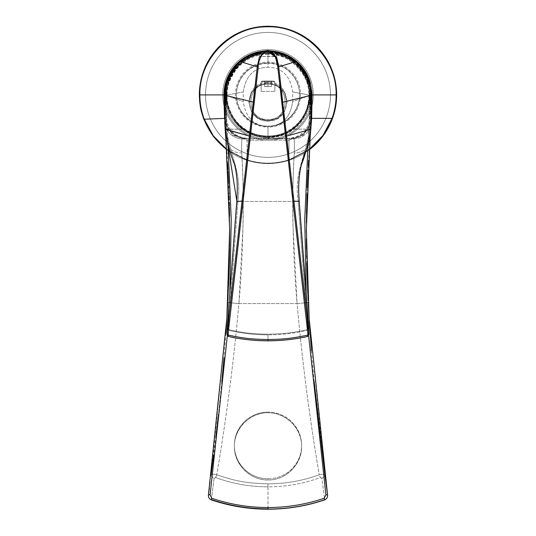<?xml version="1.0" encoding="UTF-8"?>
<svg xmlns="http://www.w3.org/2000/svg" width="536" height="536" viewBox="0 0 536 536"><rect width="100%" height="100%" fill="white"/><g stroke="black" fill="none" stroke-linecap="round" stroke-linejoin="round"><path stroke-width="0.4" stroke-dasharray="2.68 2.01" d="M264.489 51.114L271.511 51.114L264.489 51.114A43.932 43.932 0 0 1 271.189 51.088M311.034 94.879L310.284 94.879C310.86 72.36 290.726 52.119 268.201 52.588C245.508 51.898 225.12 72.233 225.716 94.879L224.966 94.879L225.716 94.879C225.12 72.233 245.508 51.898 268.201 52.588C290.726 52.119 310.86 72.353 310.284 94.879L308.026 144.767L308.368 140.593L309.218 140.667L308.368 140.593L310.284 94.879L311.034 94.879M306.197 294.231L308.656 335.817L306.197 294.231M227.633 140.593L225.716 94.879L227.633 140.593L226.782 140.667L227.633 140.593L227.974 144.767L227.633 140.593M227.338 335.817L229.803 294.231L227.338 335.817M268 508.865L268 486.835C285.99 486.809 303.43 483.727 320.334 477.583L321.848 478.172L324.655 499.545C326.632 498.895 327.59 497.281 327.536 494.701C327.59 497.281 326.632 498.895 324.655 499.545L324.655 499.545C306.284 505.743 287.397 508.852 268 508.865L268 486.835C285.99 486.809 303.43 483.727 320.334 477.583L321.848 478.172L324.655 499.545C306.284 505.743 287.397 508.852 268 508.865L268 508.865C248.604 508.852 229.716 505.743 211.345 499.545L211.238 499.853M214.152 478.172L211.345 499.545C209.516 499.17 208.558 497.549 208.464 494.701C208.558 497.549 209.516 499.17 211.345 499.545L214.152 478.172A4.121 3.276 7.5 0 1 211.171 474.521A4.121 3.276 -172.5 0 0 214.152 478.172L215.666 477.583L214.152 478.172M327.536 494.701L309.138 318.29L324.823 474.521A4.121 3.276 -7.5 0 1 321.848 478.172A4.121 3.276 172.5 0 0 324.829 474.521C323.704 474.065 321.848 474.146 319.255 474.762L320.334 477.583L319.255 474.762C302.706 480.799 285.621 483.827 268 483.847C244.222 483.204 234.145 480.625 216.745 474.762C226.44 418 233.823 360.936 238.895 303.59L297.105 303.59C302.177 360.936 309.56 418 319.255 474.762C302.706 480.799 285.621 483.827 268 483.847L268 486.835L268 483.847C244.222 483.204 234.145 480.625 216.745 474.762L215.666 477.583C232.57 483.727 250.011 486.809 268 486.835C250.011 486.809 232.57 483.727 215.666 477.583L216.745 474.762C213.562 474.119 211.707 474.038 211.171 474.521L226.849 318.471L208.464 494.701M310.846 129.417L310.009 140.76A15.779 13.346 2.3 0 1 294.284 152.981C291.993 180.934 292.053 249.274 297.105 303.59L238.895 303.59L242.982 226.882C243.759 199.151 242.741 168.505 241.716 153.035C241.455 141.759 241.729 137.022 242.553 138.837L293.447 138.837A17.842 17.829 136.4 0 0 311.269 121.873L311.202 123.26M311.751 109.17A547.953 547.953 0 0 1 311.456 117.799L311.45 117.933M310.907 117.779L311.456 117.799A547.953 547.953 0 0 0 311.932 94.906L311.382 94.906A547.403 547.403 0 0 1 310.907 117.779C308.381 133.732 298.974 137.826 289.52 138.288L246.48 138.288C233.884 137.136 226.755 130.302 225.093 117.779A547.403 547.403 0 0 1 224.618 94.906A43.383 43.383 0 0 1 268 51.523A43.383 43.383 0 0 1 311.382 94.906A547.403 547.403 0 0 1 310.907 117.779C308.381 133.732 298.974 137.826 289.52 138.288M228.53 285.588L227.767 302.204A11.135 0.482 -175.4 0 0 238.895 303.59C243.947 249.274 244.007 180.934 241.716 152.981A15.779 13.346 -2.3 0 1 225.991 140.76A15.779 13.346 177.7 0 0 241.716 152.981C241.428 142.094 241.709 137.377 242.553 138.837L246.48 138.837L246.48 138.288C233.884 137.136 226.755 130.302 225.093 117.779L224.544 117.799C226.252 130.643 233.562 137.658 246.48 138.837C233.562 137.658 226.252 130.643 224.544 117.799L225.093 117.779A547.403 547.403 0 0 1 224.618 94.906L224.068 94.906A547.953 547.953 0 0 0 224.544 117.799A547.953 547.953 0 0 1 224.249 109.17M271.511 51.114A43.932 43.932 0 0 0 268 50.974M224.618 94.906A43.383 43.383 0 0 1 268 51.523A43.383 43.383 0 0 1 311.382 94.906M225.971 140.539L225.522 134.777M225.495 134.436L225.448 133.826M225.401 133.096L225.328 132.024M225.288 131.481L225.241 130.73M225.167 129.652L225.113 128.774M225.02 127.253L224.731 121.873A17.842 17.829 -136.4 0 0 242.553 138.837A17.842 17.829 43.6 0 1 224.731 121.873L232.59 135.032L247.056 140.177L288.944 140.177L303.47 134.978L311.269 121.866A17.842 17.829 -43.6 0 1 293.447 138.837L293.447 138.837C294.271 137.022 294.545 141.759 294.284 153.035C293.259 168.505 292.241 199.157 293.018 226.889L297.105 303.59A11.135 0.482 175.4 0 0 308.234 302.204L308.24 302.277M210.199 481.864L209.362 488.088L210.199 481.864M268 412.753C250.004 412.62 234.232 428.385 234.366 446.374C234.232 464.364 250.004 480.129 268 479.995C285.996 480.129 301.768 464.364 301.634 446.374C301.768 428.385 285.996 412.62 268 412.753L268 412.144A33.634 33.312 -0 0 0 234.366 445.456A33.634 33.312 -0 0 0 268 478.762L268 479.995C250.017 480.37 233.984 464.344 234.366 446.374C233.984 428.405 250.017 412.378 268 412.753C285.983 412.378 302.016 428.405 301.634 446.374C302.016 464.344 285.983 480.37 268 479.995L268 478.762A33.634 33.312 -0 0 0 301.634 445.456A33.634 33.312 -0 0 0 268 412.144A33.634 33.312 -0 0 0 234.366 445.456A33.634 33.312 -0 0 0 268 478.762A33.634 33.312 -0 0 0 301.634 445.456A33.634 33.312 -0 0 0 268 412.144L268 412.753M289.52 138.837C299.215 138.362 308.863 134.161 311.456 117.799C308.863 134.161 299.215 138.362 289.52 138.837L293.447 138.837C294.291 137.377 294.572 142.094 294.284 152.981A15.779 13.346 -177.7 0 0 310.009 140.76L308.569 160.277M308.24 165.564L307.992 169.952M307.557 178.629L306.947 194.032M306.384 223.15L306.358 229.951M306.358 232.45L306.378 239.023M306.478 249.247L306.592 256.007M306.599 256.355L306.739 262.955M308.146 300.401L307.791 293.125M306.873 268.188L306.418 245.133M306.378 239.981L306.485 213.375M306.559 209.047L307.175 187.54M307.624 177.108L309.875 142.388M224.597 119.093L224.731 121.873L232.59 135.032L247.056 140.177L247.056 159.835L247.089 138.315C234.982 137.075 228.008 130.395 226.165 118.275L224.329 118.382M226.105 142.194L228.249 174.475M228.664 183.446L229.287 202.132M229.381 206.012L229.448 209.623M229.462 210.373L229.649 229.535M229.649 234.4L229.368 258.566M227.753 302.411L227.867 300.173M229.187 265.715L229.261 262.888M229.529 248.416L229.549 247.23M229.643 232.611L229.643 230.132M229.643 228.946L229.616 223.03M229.616 222.715L229.589 219.894M229.589 219.66L229.549 216.229M229.401 207.378L229.375 205.958M229.354 205.201L229.22 199.814M229.187 198.474L229.16 197.59M229.12 196.29L229.033 193.536M229.019 193.074L228.839 187.908M228.765 186.012L228.436 178.455M228.37 177.021L228.209 173.818M228.081 171.319L227.988 169.564M227.633 163.473L227.003 153.939M226.949 153.108L225.529 134.878M211.171 474.521C211.707 474.038 213.562 474.119 216.745 474.762C226.44 418 233.823 360.936 238.895 303.59A11.135 0.482 4.6 0 1 227.767 302.204L227.257 311.577M225.877 333.164L223.961 358.082M221.844 381.625L218.467 414.442M215.995 436.016L213.616 455.479M309.299 320.856L308.234 302.204A11.135 0.482 -4.6 0 1 297.105 303.59C302.177 360.936 309.56 418 319.255 474.762C321.848 474.146 323.704 474.065 324.829 474.521M314.15 381.578L311.463 351.02M199.352 94.906A68.648 68.648 0 0 1 268 26.257A68.648 68.648 0 0 1 336.648 94.906A68.648 68.648 0 0 1 268 163.554A68.648 68.648 0 0 1 199.352 94.906M336.474 99.73A68.648 68.648 0 0 1 336.44 100.245M336.26 102.162A68.648 68.648 0 0 1 336.052 103.91M247.056 159.835L226.668 149.31L247.056 159.835C260.992 164.217 274.955 164.217 288.944 159.835L288.944 140.177L288.944 159.835L309.332 149.31L288.944 159.835C274.955 164.217 260.992 164.217 247.056 159.835L246.922 160.237L226.701 149.738L246.922 160.237C263.323 164.947 273.742 164.545 289.078 160.237L309.299 149.738A68.648 68.648 0 0 1 200.632 108.091M200.236 105.86A68.648 68.648 0 0 1 200.129 105.183M200.122 105.13A68.648 68.648 0 0 1 200.055 104.694M199.519 99.696A68.648 68.648 0 0 1 199.399 97.431M268 139.152A44.247 44.247 0 0 0 312.247 94.906A44.247 44.247 0 0 0 268 50.659A44.247 44.247 0 0 0 223.753 94.906A44.247 44.247 0 0 0 268 139.152L268 136.365A41.46 41.46 0 0 0 309.46 94.906A41.46 41.46 0 0 0 268 53.439A41.46 41.46 0 0 1 309.46 94.906A41.46 41.46 0 0 1 268 136.365A41.46 41.46 0 0 0 309.46 94.906A41.46 41.46 0 0 0 268 53.439L268 51.965A42.94 42.94 0 0 1 310.94 94.906A42.94 42.94 0 0 1 268 137.846A42.94 42.94 0 0 1 225.06 94.906A42.94 42.94 0 0 1 268 51.965L268 53.439A41.46 41.46 0 0 0 226.54 94.906A41.46 41.46 0 0 0 268 136.365A41.46 41.46 0 0 1 226.54 94.906A41.46 41.46 0 0 1 268 53.439A41.46 41.46 0 0 0 226.54 94.906A41.46 41.46 0 0 0 268 136.365L268 137.846A42.94 42.94 0 0 1 225.06 94.906A42.94 42.94 0 0 1 268 51.965L268 50.659A44.247 44.247 0 0 0 223.753 94.906A44.247 44.247 0 0 0 268 139.152A44.247 44.247 0 0 0 312.247 94.906A44.247 44.247 0 0 0 268 50.659L268 51.965A42.94 42.94 0 0 1 310.94 94.906A42.94 42.94 0 0 1 268 137.846L268 139.152M270.512 50.853L265.488 50.853L270.512 50.853M309.299 149.738L289.078 160.237C273.742 164.545 263.323 164.947 246.922 160.237M289.078 160.237L288.944 159.835M224.571 118.369L226.165 118.275L225.542 94.906L223.881 94.906L225.542 94.906C227.351 78.732 229.334 68.045 250.841 56.072C265.26 50.123 279.209 51.557 292.69 60.367C305.151 68.387 311.208 86.048 310.458 94.906L309.848 118.242L311.429 118.335M311.932 94.906L310.458 94.906M311.671 118.349L309.848 118.242C308.153 130.215 301.172 136.908 288.911 138.315L247.089 138.315M311.269 121.866L303.47 134.978L288.944 140.177L247.056 140.177M288.944 140.177L288.911 138.315M330.471 94.906A62.471 62.471 0 0 0 268 32.435A62.471 62.471 0 0 0 205.529 94.906A62.471 62.471 0 0 0 268 157.37A62.471 62.471 0 0 0 330.471 94.906A62.471 62.471 0 0 0 268 32.435A62.471 62.471 0 0 0 205.529 94.906A62.471 62.471 0 0 0 268 157.37A62.471 62.471 0 0 0 330.471 94.906A62.471 62.471 0 0 0 268 32.435A62.471 62.471 0 0 0 205.529 94.906A62.471 62.471 0 0 0 268 157.37A62.471 62.471 0 0 0 330.471 94.906M313.305 94.906A45.305 45.305 0 0 1 268 140.211A45.305 45.305 0 0 1 222.695 94.906A45.305 45.305 0 0 1 268 49.6A45.305 45.305 0 0 1 313.305 94.906A45.305 45.305 0 0 0 268 49.6A45.305 45.305 0 0 0 222.695 94.906A45.305 45.305 0 0 1 268 49.6A45.305 45.305 0 0 1 313.305 94.906A45.305 45.305 0 0 1 268 140.211A45.305 45.305 0 0 1 222.695 94.906A45.305 45.305 0 0 0 268 140.211A45.305 45.305 0 0 0 313.305 94.906M268 137.189A42.284 42.284 0 0 0 310.284 94.906A42.284 42.284 0 0 0 268 52.622A42.284 42.284 0 0 0 225.716 94.906A42.284 42.284 0 0 0 268 137.189M268 53.439A41.46 41.46 0 0 1 309.46 94.906A41.46 41.46 0 0 1 268 136.365A41.46 41.46 0 0 1 226.54 94.906A41.46 41.46 0 0 1 268 53.439M236.423 94.899L236.423 94.577A31.577 31.57 -0 0 1 268 63L268 63.328A31.577 31.57 -0 0 0 236.423 94.899A31.577 31.57 -0 0 0 268 126.469L268 126.148A31.577 31.57 -0 0 0 299.577 94.577A31.577 31.57 -0 0 0 268 63L268 63.328A31.577 31.57 180 0 1 299.577 94.899A31.577 31.57 180 0 1 268 126.469L268 127.072A32.515 32.508 180 0 1 235.485 94.571A32.515 32.508 180 0 1 268 62.062A32.515 32.508 180 0 1 300.515 94.571A32.515 32.508 180 0 1 268 127.072L268 126.148A31.577 31.57 -0 0 0 299.577 94.577A31.577 31.57 -0 0 0 268 63A31.577 31.57 -0 0 0 236.423 94.577A31.577 31.57 -0 0 0 268 126.148C251.129 126.583 235.987 111.441 236.423 94.577A31.577 31.57 -0 0 0 268 126.148C284.871 126.583 300.013 111.441 299.577 94.577L299.577 94.899M275.638 53.52L276.576 54.538C290.19 55.711 313.319 74.866 308.696 101.585C303.952 127.896 279.551 137.109 268 136.117C256.449 137.109 232.048 127.896 227.304 101.585C222.681 74.866 245.81 55.711 259.424 54.538L260.362 53.52L268 53.701L268 62.062L268 53.701L275.638 53.52A42.043 42.036 180 0 1 268 136.894L268 127.072A32.515 32.508 -0 0 0 300.515 94.571A32.515 32.508 -0 0 0 268 62.062A32.515 32.508 -0 0 0 235.485 94.571A32.515 32.508 -0 0 0 268 127.072L268 136.894C279.893 137.993 305.339 128.144 309.627 100.755C313.681 72.97 289.313 54.31 275.638 53.52L276.576 54.538L276.576 56.441L259.424 56.441L259.424 54.538L260.362 53.52L275.879 53.546M274.519 56.648L259.424 56.441L274.519 56.648M260.362 53.52C246.687 54.31 222.319 72.97 226.373 100.755C230.661 128.144 256.108 137.993 268 136.894A42.043 42.036 180 0 1 260.362 53.52L260.121 53.546M261.132 91.361L261.132 81.7L274.868 81.7L274.868 91.361L274.868 81.7L261.132 81.7L262.231 81.063L273.762 81.063L274.868 81.7L273.769 81.063L262.231 81.063L261.132 81.7L274.868 81.7L261.132 81.7L261.132 91.361L274.868 91.361L261.132 91.361M262.231 81.063L273.769 81.063L262.231 81.063L261.139 81.693M271.43 81.03L264.57 81.03L271.96 81.07L271.43 81.03L271.43 86.524L268 86.49L268 80.996L271.43 81.03L271.43 86.591L271.43 81.103L264.04 81.07L268 80.996L268 86.49L264.57 86.524L264.57 81.03L264.57 86.591L268 86.624L268 81.137L268 86.624L271.43 86.591L271.43 81.103M264.57 81.03L268 80.996L264.57 81.03L264.57 86.591L264.57 81.103M273.373 51.489L268 51.141L268 52.26C277.373 52.079 286.358 55.483 294.961 62.471L295.644 61.687L285.266 54.886L273.373 51.489L268 51.141L261.327 51.677L268 51.141L268 50.511L266.265 50.665L259.236 57.6L257.267 66.833M228.323 336.28L226.983 334.437L228.323 336.28L228.537 330.323L227.17 328.454L228.537 330.323C241.508 333.332 254.66 334.839 268 334.846L268 340.655C249.609 340.347 242.044 339.087 228.323 336.28L228.537 330.323C241.508 333.332 254.66 334.839 268 334.846L268 340.655C249.609 340.347 242.044 339.087 228.323 336.28M307.677 336.28C289.661 339.992 281.889 340.407 268 340.655C281.889 340.407 289.661 339.992 307.677 336.28L307.463 330.323C294.492 333.332 281.34 334.839 268 334.846C281.34 334.839 294.492 333.332 307.463 330.323L307.677 336.28L309.017 334.437L307.677 336.28M268 51.141L268 50.511M224.959 95.361L226.058 95.388L226.386 91.154L226.36 129.136L242.915 129.136C230.808 120.533 225.669 104.279 226.266 95.763L226.266 95.033L227.143 95.026L227.143 95.756L243.29 101.572L227.143 95.756L227.143 95.026L243.29 91.964L243.29 101.572C245.729 117.766 253.964 126.007 268 126.282L268 136.084C277.527 135.916 285.688 133.343 292.495 128.345C303.048 120.037 308.502 109.177 308.857 95.756L308.857 95.026C309.386 73.238 289.822 53.654 268 54.223L268 67.255C253.964 67.529 245.729 75.764 243.29 91.964L227.143 95.026C226.614 73.238 246.178 53.654 268 54.223L268 53.299L268 54.223C255.364 54.471 244.892 59.382 236.59 68.956C229.475 79.288 226.326 87.978 227.143 95.026L226.266 95.033L226.386 91.154L228.611 81.11C233.187 66.484 250.5 52.495 268 53.299C284.147 53.888 296.334 61.097 304.562 74.913C302.177 70.075 298.981 65.928 294.961 62.471C286.358 55.483 277.373 52.079 268 52.26C256.65 52.85 247.659 56.253 241.039 62.471C235.163 67.724 231.023 73.941 228.611 81.11C233.187 66.484 250.5 52.495 268 53.299C284.147 53.888 296.334 61.097 304.562 74.913C302.177 70.075 298.981 65.928 294.961 62.471L295.684 61.633M299.189 201.181L298.123 201.469C294.03 171.902 305.265 158.824 309.634 129.357L310.733 129.364L309.634 129.357L310.739 129.143L309.641 129.136L309.942 95.388L311.041 95.361L309.942 95.388L307.872 82.564L304.562 74.913L307.872 82.564L309.734 95.033L308.857 95.026C311.57 81.271 292.643 52.146 268 54.223L268 67.255C282.036 67.529 290.271 75.764 292.71 91.964L308.857 95.026L292.71 91.964L292.71 101.572L308.857 95.756L308.857 95.026L309.734 95.033L309.734 95.763L308.857 95.756L309.734 95.763C310.244 103.837 305.842 119.783 293.085 129.136L292.495 128.345C304.977 119.253 309.359 103.669 308.857 95.756L292.71 101.572C290.271 117.766 282.036 126.007 268 126.282L268 136.084C277.527 135.916 285.688 133.343 292.495 128.345L293.085 129.136C286.124 134.422 277.762 137.156 268 137.337L268 136.084L268 137.337C257.89 137.042 249.528 134.308 242.915 129.136L243.505 128.345C249.97 133.23 258.138 135.809 268 136.084C258.138 135.809 249.97 133.23 243.505 128.345C231.659 119.984 226.554 104.098 227.143 95.756C226.554 104.098 231.659 119.984 243.505 128.345L242.915 129.136L226.366 129.357C230.735 158.824 241.97 171.902 237.877 201.469L298.123 201.469C294.03 171.902 305.265 158.824 309.634 129.357L309.942 95.388L307.872 82.564L309.734 95.763C309.393 109.485 303.845 120.607 293.085 129.136L309.641 129.136L293.085 129.136C286.124 134.422 277.762 137.156 268 137.337C257.89 137.042 249.528 134.308 242.915 129.136C230.808 120.533 225.669 104.279 226.266 95.763L227.143 95.756L226.266 95.763M226.266 95.033L226.386 91.154L228.611 81.11C231.023 73.941 235.163 67.724 241.039 62.471L240.316 61.633L241.039 62.471C247.659 56.253 256.65 52.85 268 52.26M236.785 201.114L237.877 201.469L237.85 201.878L237.877 201.469L298.123 201.469L298.15 201.878L298.123 201.469L299.215 201.114M298.15 201.878L299.249 201.523L298.15 201.878L307.738 328.836L298.15 201.878M237.85 201.878L228.262 328.836L227.17 328.481L228.262 328.836L237.85 201.878L236.751 201.523L237.85 201.878M307.738 328.836L308.83 328.474L307.738 328.836L307.282 329.68C292.924 332.715 286.559 333.814 268 334.196C253.414 333.895 246.875 333.526 228.718 329.68C246.875 333.526 253.414 333.895 268 334.196C286.559 333.814 292.924 332.715 307.282 329.68L307.463 330.323L308.83 328.454L307.463 330.323M225.261 129.143L226.366 129.357C230.735 158.824 241.97 171.902 237.877 201.469L236.811 201.181M226.36 129.136L226.058 95.388M228.537 330.323L228.262 328.836M243.29 91.964C245.729 75.764 253.964 67.529 268 67.255C282.036 67.529 290.271 75.764 292.71 91.964L292.71 101.572C290.271 117.766 282.036 126.007 268 126.282C253.964 126.007 245.729 117.766 243.29 101.572L243.29 91.964M268 120.814C292.73 122.121 292.77 81.11 268 82.397C243.23 81.11 243.27 122.121 268 120.814L277.501 118.543L284.408 111.609L286.961 102.162L284.489 92.688L277.574 85.666L268 83.06L268 82.397L277.568 84.949L284.616 91.964L287.209 101.606L284.616 111.247L277.561 118.268L268 120.814L258.439 118.268L251.384 111.247L248.791 101.606L251.384 91.964L258.432 84.949L268 82.397L268 84.159C290.773 83.294 290.733 120.345 268 119.461L268 121.103L277.507 118.536L284.415 111.602L286.961 102.155L284.482 92.688L277.574 85.659L268 83.06L258.439 85.653L251.531 92.661L249.039 102.121L251.572 111.575L258.473 118.53L268 121.103L268 119.461C290.733 120.332 290.773 83.301 268 84.159C245.267 83.281 245.227 120.312 268 119.461C245.227 120.325 245.267 83.268 268 84.159L268 83.06L258.432 85.659L251.518 92.681L249.039 102.155L251.592 111.609L258.493 118.536L268 120.814M242.553 138.837L293.447 138.837M225.14 129.203L224.832 123.903M310.86 129.203L311.068 125.652M234.366 445.456L234.366 446.374M301.634 445.456L301.634 446.374M275.832 53.533C286.639 55.731 295.356 61.238 301.982 70.062C310.478 82.437 312.247 95.703 307.302 109.867C299.745 127.059 286.593 136.084 267.833 136.921C259.303 136.834 251.491 134.422 244.396 129.679C232.852 121.424 226.701 110.215 225.951 96.038C225.877 82.363 231.05 71.094 241.461 62.223C246.975 57.774 253.213 54.88 260.168 53.533M273.762 81.063L274.861 81.693M271.43 81.258L271.96 81.07M264.57 81.258L264.04 81.07M274.713 51.684L274.084 51.583M284.408 111.609L284.643 111.207M251.572 111.575C252.416 114.349 260.134 121.625 268 121.103C275.203 120.841 280.676 117.672 284.415 111.602M251.592 111.609L251.357 111.207"/><path stroke-width="0.8" d="M268 50.974A43.932 43.932 0 0 0 224.068 94.906L224.966 94.879L224.068 94.906A43.932 43.932 0 0 1 264.489 51.114L248.751 55.409L235.693 65.131L227.076 78.926L224.068 94.906L227.076 78.919L235.706 65.117L248.778 55.402L264.489 51.114M271.189 51.088A43.932 43.932 0 0 1 310.237 82.819M308.24 302.277L309.138 318.284L306.358 229.529L310.009 140.76L309.218 140.667L310.009 140.76L311.932 94.906L308.924 78.913L300.294 65.117L287.236 55.409L271.511 51.114L287.216 55.396L300.281 65.104L308.917 78.906L311.932 94.906L311.034 94.879L311.932 94.906L306.351 229.408L309.131 318.116L327.536 494.701L325.901 494.896L324.24 498.266C305.996 504.416 287.249 507.505 268 507.525C248.751 507.505 230.004 504.416 211.76 498.266L210.099 494.896L227.338 335.817L210.099 494.896L208.464 494.701L226.869 318.109L229.649 229.408L225.971 140.539M308.026 144.767L304.763 219.472L306.197 294.231L304.763 219.472L308.026 144.767M211.238 499.853L211.76 498.266C230.004 504.416 248.751 507.505 268 507.525C287.249 507.505 305.996 504.416 324.24 498.266L325.901 494.896L308.656 335.817L325.901 494.896L327.536 494.701L324.829 474.521L327.536 494.701C327.824 497.073 326.906 498.788 324.769 499.853L324.24 498.266L324.769 499.853C306.351 506.064 287.43 509.18 268 509.2L268 507.525L268 509.2C248.57 509.18 229.649 506.064 211.231 499.853L211.345 499.545C229.716 505.743 248.604 508.852 268 508.865M229.803 294.231L231.237 219.472L227.974 144.767L231.237 219.472L229.803 294.231M311.202 123.26L310.846 129.417M311.456 117.799L312.12 94.906L336.106 94.906C336.152 102.818 334.806 110.63 332.059 118.349L311.671 118.349L332.059 118.349L322.953 135.487L309.332 149.31L322.96 135.481L332.059 118.349L332.461 118.503C335.228 111.066 336.621 103.2 336.648 94.906A68.648 68.648 0 0 1 336.561 98.296M199.399 97.431A68.648 68.648 0 0 1 268 26.257A68.648 68.648 0 0 1 336.648 94.906L336.106 94.906C337.07 58.183 303.771 25.319 267.035 26.807C230.983 26.405 198.983 58.88 199.895 94.906L223.881 94.906L199.895 94.906C199.848 103.147 201.308 111.254 204.263 119.227L224.329 118.382L204.263 119.227L213.321 135.863L226.668 149.31L213.328 135.863L204.263 119.227C201.308 111.254 199.848 103.147 199.895 94.906C198.983 58.88 230.983 26.405 267.035 26.807C303.771 25.319 337.07 58.183 336.106 94.906L311.932 94.906A547.953 547.953 0 0 1 311.751 109.17M310.371 83.294A43.932 43.932 0 0 0 271.511 51.114M224.249 109.17A547.953 547.953 0 0 1 224.068 94.906L225.991 140.76L224.068 94.906M224.544 117.799L223.881 94.906L226.996 78.604L235.92 64.615L249.381 54.9L265.488 50.853L249.381 54.9L235.92 64.615L226.996 78.604L223.881 94.906L224.597 119.093M225.522 134.777L225.495 134.436M225.448 133.826L225.401 133.096M225.328 132.024L225.288 131.481M225.241 130.73L225.167 129.652M225.113 128.774L225.087 128.305M225.053 127.816L225.02 127.253M226.782 140.667L225.991 140.76L226.782 140.667M211.76 498.266L211.231 499.853C209.127 498.835 208.203 497.12 208.464 494.701L210.099 494.896L211.76 498.266M211.171 474.521L213.616 455.479M209.362 488.088L208.464 494.701L209.362 488.088M308.569 160.277L308.24 165.564M307.992 169.952L307.557 178.629M306.947 194.032L306.384 223.15M306.358 229.951L306.358 232.45M306.378 239.023L306.478 249.247M306.592 256.007L306.599 256.355M306.739 262.955L308.146 300.401M307.791 293.125L306.873 268.188M306.418 245.133L306.378 239.981M306.485 213.375L306.559 209.047M307.175 187.54L307.624 177.108M309.875 142.388L310.009 140.814M224.731 121.873L224.899 125.042M224.912 125.283L225.643 136.466M225.669 136.754L226.105 142.194M310.86 129.203L311.275 121.793M228.249 174.475L228.664 183.446M229.287 202.132L229.381 206.012M229.448 209.623L229.462 210.373M229.649 229.535L229.649 234.4M229.368 258.566L228.53 285.588M225.991 140.76L229.643 229.616L226.849 318.471L227.753 302.411M227.867 300.173L229.187 265.715M229.261 262.888L229.529 248.416M229.549 247.23L229.643 232.611M229.643 230.132L229.643 228.946M229.549 216.229L229.401 207.378M229.375 205.958L229.354 205.201M229.22 199.814L229.187 198.474M229.16 197.59L229.12 196.29M229.033 193.536L229.019 193.074M228.839 187.908L228.765 186.012M228.436 178.455L228.37 177.021M228.209 173.818L228.081 171.319M227.988 169.564L227.633 163.473M227.003 153.939L226.949 153.108M227.257 311.577L225.877 333.164M223.961 358.082L221.844 381.625M218.467 414.442L215.995 436.016M324.829 474.521L314.15 381.578M311.463 351.02L309.299 320.856M336.548 98.55A68.648 68.648 0 0 1 336.474 99.73M336.44 100.245A68.648 68.648 0 0 1 336.26 102.162M336.052 103.91A68.648 68.648 0 0 1 334.9 110.289M334.826 110.61A68.648 68.648 0 0 1 309.299 149.738L323.141 135.796L332.461 118.503L323.141 135.796L309.299 149.738M200.632 108.091A68.648 68.648 0 0 1 200.236 105.86M200.055 104.694A68.648 68.648 0 0 1 199.519 99.696M336.648 94.906A68.648 68.648 0 0 0 268 26.257A68.648 68.648 0 0 0 199.352 94.906C199.814 107.95 201.08 110.952 203.868 119.387L213.14 136.171L226.701 149.738L213.14 136.171L203.868 119.387C201.08 110.952 199.814 107.95 199.352 94.906A68.648 68.648 0 0 1 268 26.257A68.648 68.648 0 0 1 336.648 94.906C336.621 103.2 335.228 111.066 332.461 118.503L332.059 118.349C334.806 110.63 336.152 102.818 336.106 94.906L336.648 94.906M312.12 94.906L309.004 78.604L300.08 64.608L286.613 54.9L270.512 50.853L286.613 54.9L300.08 64.608L309.004 78.604L312.12 94.906L311.671 118.349L311.068 125.652M199.895 94.906L199.352 94.906L199.895 94.906M204.263 119.227L203.868 119.387L204.263 119.227M226.058 95.388L225.133 95.354C225.502 81.995 230.581 70.772 240.363 61.68L261.327 51.677L240.363 61.68C230.581 70.772 225.502 81.995 225.133 95.354L224.959 95.361C225.294 81.941 230.413 70.698 240.316 61.633L257.267 66.833L240.316 61.633C246.54 56.186 253.742 52.836 261.916 51.583L268 50.511L268 51.416C263.196 48.91 257.561 62.565 258.245 66.846L257.267 66.833L259.236 57.6L266.265 50.665L268 50.511L270.492 50.846L276.757 57.58L278.733 66.833L309.017 334.437L307.925 334.37L277.755 66.846L275.504 57.144L268 51.416C263.196 48.91 257.561 62.565 258.245 66.846L228.075 334.37L228.51 335.168C242.165 337.968 249.689 339.228 268 339.536C281.829 339.288 289.561 338.873 307.49 335.168L307.925 334.37L309.017 334.437L308.83 328.454L299.175 201.034C298.063 187.252 298.753 175.299 301.239 165.189C305.131 155.614 308.267 143.668 310.625 129.344L310.867 95.354C310.498 81.995 305.42 70.772 295.638 61.68L278.144 52.387M236.811 201.181L237.254 191.439C237.482 181.068 236.51 171.848 234.339 163.781C230.594 155.038 227.565 143.561 225.267 129.364L225.133 95.354L254.091 102.249L228.075 334.37L226.983 334.437L228.075 334.37L228.323 336.28M268 50.511L274.084 51.583C282.258 52.836 289.46 56.186 295.684 61.633C305.587 70.698 310.706 81.941 311.041 95.361L310.733 129.364C310.25 142.375 305.694 150.388 304.14 155.614L301.748 163.44C298.88 174.012 298.036 186.568 299.215 201.107L308.83 328.468L309.024 334.538L307.731 336.427C294.653 339.355 281.413 340.816 268 340.822C254.587 340.816 241.347 339.355 228.269 336.427L228.51 335.168C242.165 337.968 249.689 339.228 268 339.536L268 340.822L268 339.536C281.829 339.288 289.561 338.873 307.49 335.168L307.731 336.42L307.49 335.168L307.925 334.37L292.924 201.067L293.976 201.087L292.924 201.067L285.681 136.09L286.646 136.09L285.681 136.09L281.909 102.249L282.807 102.235L281.909 102.249L277.755 66.846L278.733 66.833L277.755 66.846C277.876 58.726 274.626 53.58 268 51.416L268 50.511L270.492 50.846L276.757 57.58L278.733 66.833L295.684 61.633L278.733 66.833L309.017 334.437L299.209 201.442L293.976 201.087L299.209 201.442L299.175 201.034C298.063 187.299 298.746 175.346 301.239 165.189C305.131 155.614 308.267 143.668 310.625 129.344L286.646 136.09L310.625 129.344L311.041 95.361L282.807 102.235L310.867 95.354C310.498 81.995 305.42 70.772 295.638 61.68M236.791 201.442L242.024 201.087L249.354 136.09L225.375 129.344L236.825 201.034L227.17 328.454L236.825 201.034L225.368 129.129L249.354 136.09L253.193 102.235L249.354 136.09L250.319 136.09L249.354 136.09L242.024 201.087L243.076 201.067L242.024 201.087L226.983 334.437L242.024 201.087L236.791 201.442M257.267 66.833L253.193 102.235L257.267 66.833L258.245 66.846L254.091 102.249L225.133 95.354L225.368 129.129M226.983 334.437L227.17 328.454L226.983 334.437M225.529 134.878L225.14 129.203M224.832 123.903L224.731 121.92M228.269 336.427L226.976 334.538L227.17 328.468L236.785 201.107M225.261 129.143L224.959 95.361"/></g></svg>
